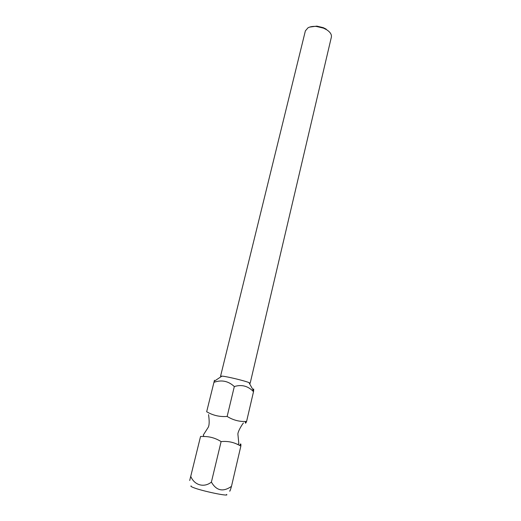 <?xml version="1.0" encoding="UTF-8"?>
<svg xmlns="http://www.w3.org/2000/svg" width="521" height="521" viewBox="0 0 521 521"><rect width="100%" height="100%" fill="white"/><g stroke="black" fill="none" stroke-linecap="round" stroke-linejoin="round"><path stroke-width="0.78" d="M239.81 445.299C240.682 443.234 241.034 443.488 240.865 446.041L237.797 444.517C232.737 441.99 227.176 441.013 221.106 441.6C215.772 438.239 210.067 436.539 203.991 436.507L200.552 436.455L189.716 480.486M245.345 421.561C245.215 423.775 245.632 423.723 246.596 421.404C239.79 421.899 233.304 420.245 227.136 416.448C219.751 417.008 212.926 415.432 206.668 411.733L213.942 382.336C221.568 379.607 228.361 381.014 234.313 386.556C241.679 384.283 248.081 385.989 253.512 391.688L253.61 390.867C253.883 388.36 253.571 388.36 252.678 390.861M326.185 29.13L323.3 27.672L316.846 26.122L309.637 27.092M308.015 27.789L305.371 30.882L220.565 376.195L222.714 376.188C228.237 376.8 244.883 380.858 248.94 382.583L250.152 383.3L331.369 37.121C331.825 34.568 330.255 32.107 326.654 29.743L323.508 28.147L316.449 26.454C312.997 26.187 310.184 26.636 308.015 27.789M191.122 485.924C190.445 486.132 191.103 486.634 193.102 487.448C201.575 491.003 230.178 496.943 226.57 494.436M221.158 376.644L220.565 376.195M214.281 381.216C214.711 379.418 214.685 379.438 214.216 381.261L213.942 382.336M246.596 421.404L253.512 391.688M227.136 416.448L234.313 386.556M221.106 441.6L211.389 482.107C204.004 488.021 194.294 485.22 190.706 476.266M240.865 446.041L231.48 486.353C223.144 492.208 216.449 490.795 211.389 482.107M229.663 490.938C229.741 491.831 230.347 490.3 231.48 486.353M237.797 444.517L238.826 443.638L237.947 434.664C237.342 432.43 241.457 425.41 243.405 422.974M203.991 436.507L203.262 435.1L208.126 427.487C210.178 424.211 208.563 415.178 208.569 414.612M316.846 26.122L316.449 26.454M323.3 27.672L323.508 28.147M248.94 382.583L253.603 390.867M221.966 376.103L214.216 381.261"/></g></svg>
